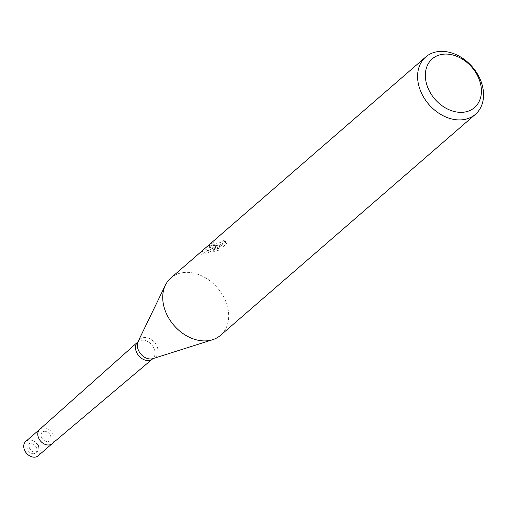 <?xml version="1.0" encoding="UTF-8"?>
<svg xmlns="http://www.w3.org/2000/svg" width="509" height="509" viewBox="0 0 509 509"><rect width="100%" height="100%" fill="white"/><g stroke="black" fill="none" stroke-linecap="round" stroke-linejoin="round"><path stroke-width="0.38" stroke-dasharray="2.54 1.91" d="M43.819 431.377A5.688 4.307 -130.9 0 1 49.939 434.495A5.688 4.307 -130.9 0 1 49.755 440.724A5.688 4.307 -130.9 0 1 48.234 441.475A5.688 4.307 -130.9 0 1 42.107 438.364A5.688 4.307 -130.9 0 1 42.298 432.128A5.688 4.307 -130.9 0 1 43.819 431.377A5.688 4.307 -130.9 0 1 49.939 434.495A5.688 4.307 -130.9 0 1 49.755 440.724A5.688 4.307 -130.9 0 1 48.234 441.475A5.688 4.307 -130.9 0 1 42.107 438.364A5.688 4.307 -130.9 0 1 42.298 432.128A5.688 4.307 -130.9 0 1 43.819 431.377M31.647 441.933A5.688 4.307 -130.9 0 1 37.768 445.051A5.688 4.307 -130.9 0 1 37.577 451.286A5.688 4.307 -130.9 0 1 36.056 452.037A5.688 4.307 -130.9 0 1 29.936 448.919A5.688 4.307 -130.9 0 1 30.12 442.684A5.688 4.307 -130.9 0 1 31.647 441.933M39.759 429.31A9.486 7.177 -130.9 0 1 42.349 428.012A9.486 7.177 -130.9 0 1 52.58 433.248A9.486 7.177 -130.9 0 1 52.185 443.638M170.859 277.971A37.94 28.72 -130.9 0 1 181 272.964A37.94 28.72 -130.9 0 1 224.666 298.898A37.94 28.72 -130.9 0 1 212.603 339.719L212.399 339.783M219.137 250.116L213.742 251.541L219.729 246.35L208.645 252.649L201.252 254.284L208.747 249.747L217.133 246.795L209.905 247.66L211.496 245.752A36.044 27.282 -130.9 0 1 214.308 244.396L213.564 242.704A37.94 28.72 49.1 0 0 210.745 244.021L209.154 245.949L216.389 245.096L211.33 246.668L200.476 252.489L207.914 250.962M210.421 340.305A37.94 28.72 -130.9 0 1 173.092 324.354A37.94 28.72 -130.9 0 1 165.349 285.225A37.94 28.72 -130.9 0 1 181 272.964A37.94 28.72 -130.9 0 1 221.822 293.744A37.94 28.72 -130.9 0 1 220.569 335.297M208.645 252.649L207.907 250.962L218.978 244.632L212.991 249.824L218.367 248.347L225.754 241.94L223.941 239.873L221.606 242.023L217.26 243.576L214.2 244.174L212.654 243.983L213.564 242.704M214.308 244.396L213.392 245.675L214.321 245.911L218.005 245.268L222.357 243.735L224.647 241.75L223.941 239.873M224.685 241.584L226.524 243.709L219.144 250.116L218.367 248.347M226.53 243.709L225.754 241.94M211.496 245.752L210.745 244.021M217.133 246.795L216.389 245.096M213.742 251.541L212.991 249.824M219.729 246.35L218.978 244.632M201.252 254.258L200.476 252.489M34.186 453.659A5.688 4.307 -130.9 0 1 28.059 450.541A5.688 4.307 -130.9 0 1 28.249 444.306A5.688 4.307 -130.9 0 1 29.77 443.555A5.688 4.307 -130.9 0 1 35.897 446.673A5.688 4.307 -130.9 0 1 35.706 452.908A5.688 4.307 -130.9 0 1 34.186 453.659M39.836 429.24A9.486 7.177 -130.9 0 1 42.349 428.012A9.486 7.177 -130.9 0 1 52.542 433.191A9.486 7.177 -130.9 0 1 52.262 443.574M25.762 441.443A9.486 7.177 -130.9 0 1 28.3 440.19A9.486 7.177 -130.9 0 1 38.506 445.388A9.486 7.177 -130.9 0 1 38.194 455.771M140.929 340.381A11.236 8.507 -130.9 0 1 153.024 346.54A11.236 8.507 -130.9 0 1 152.649 358.845L153.005 358.622A11.885 8.997 -130.9 0 0 156.785 345.834A11.885 8.997 -130.9 0 0 143.105 337.709A11.885 8.997 -130.9 0 0 138.2 341.545L137.926 341.863A11.236 8.507 -130.9 0 1 140.929 340.381M37.577 451.286L35.706 452.908M225.595 241.406L226.359 243.162M209.154 245.949L209.899 247.66M200.482 252.521L201.252 254.284M212.654 243.983L213.392 245.675M30.12 442.684L28.249 444.306"/><path stroke-width="0.76" d="M138.2 341.545A11.885 8.997 -130.9 0 0 140.624 353.806A11.885 8.997 -130.9 0 0 152.318 358.8A11.885 8.997 -130.9 0 0 153.005 358.622L152.649 358.845A11.236 8.507 -130.9 0 1 152.585 358.902L52.185 443.638A9.486 7.177 -130.9 0 1 49.704 444.847A9.486 7.177 -130.9 0 1 39.524 439.687A9.486 7.177 -130.9 0 1 39.759 429.31L137.863 341.921A11.236 8.507 -130.9 0 1 137.926 341.863L165.26 285.415M212.603 339.719A37.94 28.72 -130.9 0 1 210.421 340.305A37.94 28.72 -130.9 0 1 169.599 319.525A37.94 28.72 -130.9 0 1 170.859 277.971L425.721 56.983A37.94 28.72 -130.9 0 1 435.863 51.975A37.94 28.72 -130.9 0 1 476.685 72.755A37.94 28.72 -130.9 0 1 475.425 114.309A37.94 28.72 -130.9 0 1 465.283 119.316A37.94 28.72 -130.9 0 1 424.461 98.536A37.94 28.72 -130.9 0 1 425.721 56.983M475.425 114.309L220.569 335.297A37.94 28.72 -130.9 0 1 210.421 340.305M440.877 54.59A32.245 24.413 -130.9 0 1 478.485 77.705A32.245 24.413 -130.9 0 1 465.888 111.827A32.245 24.413 -130.9 0 1 428.279 88.712A32.245 24.413 -130.9 0 1 440.877 54.59M52.262 443.574A9.486 7.177 -130.9 0 1 52.236 443.594A9.486 7.177 -130.9 0 1 49.704 444.847A9.486 7.177 -130.9 0 1 39.498 439.649A9.486 7.177 -130.9 0 1 39.81 429.259A9.486 7.177 -130.9 0 1 39.836 429.24M52.236 443.594L38.194 455.771A9.486 7.177 -130.9 0 1 35.655 457.025A9.486 7.177 -130.9 0 1 25.45 451.827A9.486 7.177 -130.9 0 1 25.762 441.443L39.81 429.259M152.585 358.902A11.236 8.507 -130.9 0 1 149.646 360.327A11.236 8.507 -130.9 0 1 137.583 354.219A11.236 8.507 -130.9 0 1 137.863 341.921M153.005 358.622L212.399 339.783"/></g></svg>

